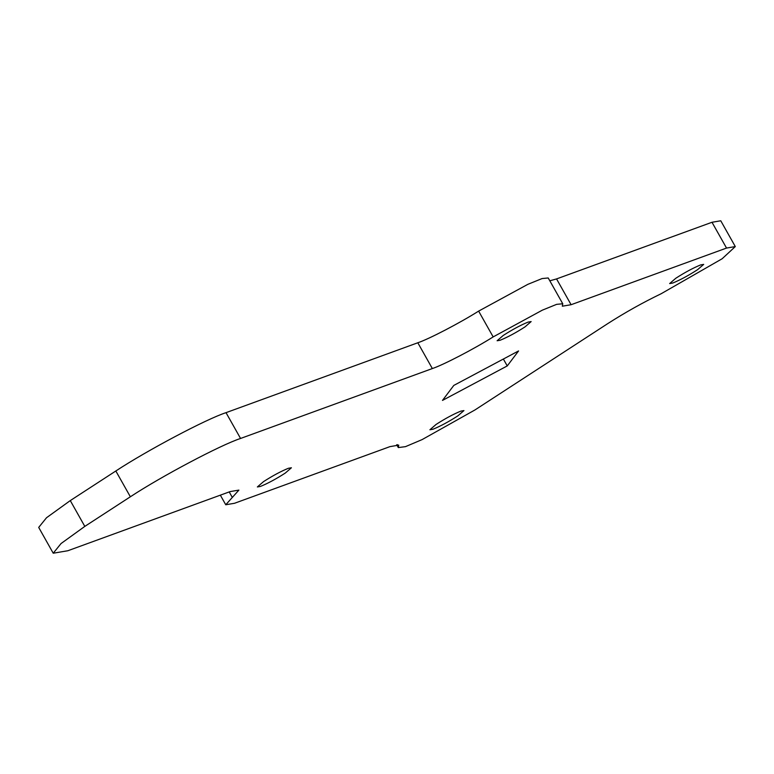 <?xml version="1.0" encoding="UTF-8"?>
<svg xmlns="http://www.w3.org/2000/svg" width="774" height="774" viewBox="0 0 774 774"><rect width="100%" height="100%" fill="white"/><g stroke="black" fill="none" stroke-linecap="round" stroke-linejoin="round"><path stroke-width="1.16" d="M503.264 335.442C512.369 329.579 520.641 325.138 528.081 322.1L531.148 321.578L524.995 326.899C515.89 332.752 507.618 337.203 500.178 340.241L497.111 340.753L503.264 335.442M436.062 424.452C445.166 418.589 453.438 414.138 460.878 411.11L463.945 410.588L457.792 415.909C448.688 421.762 440.416 426.213 432.976 429.241L429.909 429.764L436.062 424.452M675.808 278.253C684.913 272.39 693.185 267.949 700.625 264.911L703.692 264.389L697.538 269.71C688.434 275.563 680.162 280.014 672.722 283.042L669.655 283.565L675.808 278.253M263.518 481.641C272.622 475.778 280.894 471.337 288.334 468.299L291.401 467.777L285.248 473.098C276.144 478.951 267.872 483.402 260.432 486.44L257.365 486.952L263.518 481.641M726.534 248.067L735.3 246.577L722.152 258.748L661.16 293.733C643 302.479 625.16 312.464 607.638 323.687L474.926 409.968L422.12 439.593L405.46 446.656L398.3 447.575L398.736 445.137L389.961 446.627L234.522 503.274L225.756 504.764L238.895 490.106L230.12 491.596L67.851 550.74L53.232 553.216L61.049 543.541L84.811 526.397L130.361 496.782C161.514 476.262 220.774 444.905 240.559 438.461L432.347 368.559C443.599 364.806 474.269 348.832 493.164 336.913L542.351 310.151L556.651 304.346L562.756 303.766L562.321 306.204L571.096 304.714L726.534 248.067L711.993 222.273L720.768 220.784L735.3 246.577M453.806 385.413L442.486 400.41L507.251 365.928L518.57 350.941L453.806 385.413M549.811 280.807L556.554 278.921L711.993 222.273M53.232 553.216L38.7 527.423L46.508 517.748L70.279 500.594L115.829 470.989C146.983 450.468 206.232 419.102 226.018 412.658L417.815 342.766C429.057 339.002 459.737 323.039 478.632 311.109L527.82 284.348L542.11 278.553L548.215 277.972L562.756 303.766M503.361 359.03L507.251 365.928M556.554 278.921L571.096 304.714M478.632 311.109L493.164 336.913M417.815 342.766L432.347 368.559M226.018 412.658L240.559 438.461M115.829 470.989L130.361 496.782M70.279 500.594L84.811 526.397M229.22 491.925L232.326 497.44M397.584 444.692L398.513 446.356M225.756 504.764L220.348 495.167M398.3 447.575L396.704 444.74"/></g></svg>
